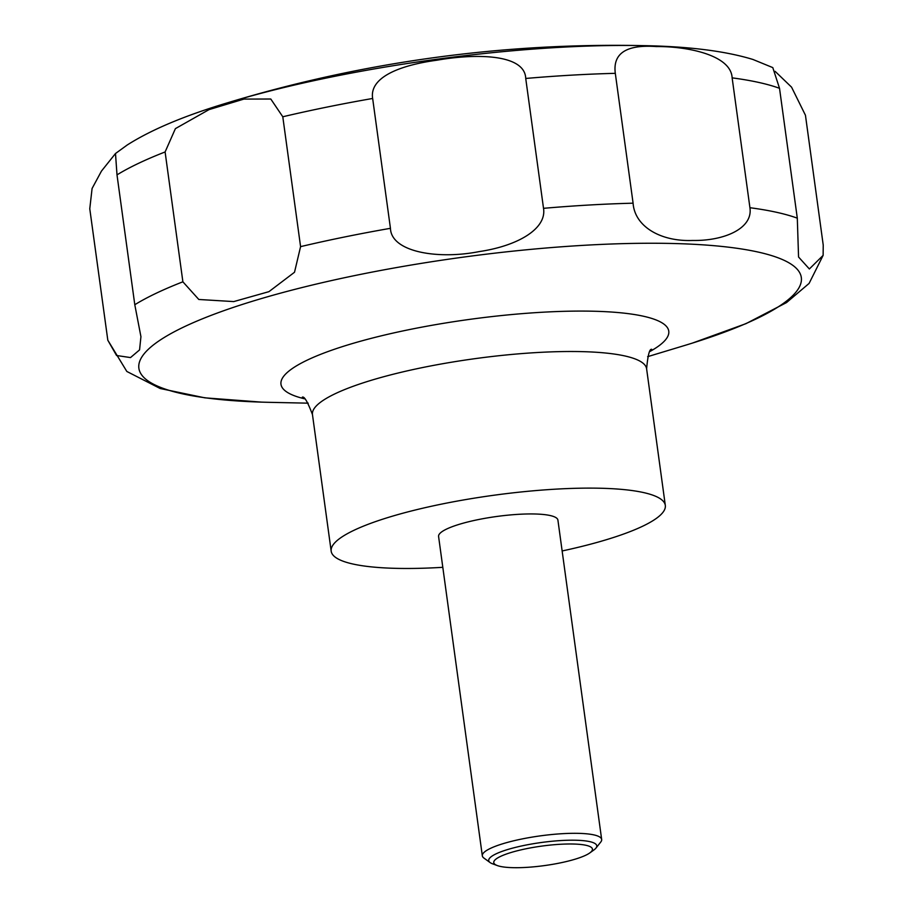 <?xml version="1.0" encoding="UTF-8"?>
<svg xmlns="http://www.w3.org/2000/svg" width="913" height="913" viewBox="0 0 913 913"><rect width="100%" height="100%" fill="white"/><g stroke="black" fill="none" stroke-linecap="round" stroke-linejoin="round"><path stroke-width="1.37" d="M442.805 567.315A168.631 33.336 -7.8 0 1 331.179 551.178A168.631 33.336 -7.8 0 1 415.312 510.002A168.631 33.336 -7.8 0 1 665.315 505.403A168.631 33.336 -7.8 0 1 581.182 546.579A168.631 33.336 -7.8 0 1 562.146 550.961M497.357 865.581L492.643 863.846A54.529 10.773 -7.8 0 1 490.133 862.591L483.879 858.037A60.224 11.903 -7.8 0 1 482.326 855.823A60.224 11.903 -7.8 0 1 512.376 841.124A60.224 11.903 -7.8 0 1 601.667 839.481A60.224 11.903 -7.8 0 1 600.765 842.026L595.961 848.086A54.529 10.773 -7.8 0 1 593.884 849.98L589.809 852.913A49.793 9.838 172.2 0 0 574.551 844.057A49.793 9.838 172.2 0 0 518.63 850.437A49.793 9.838 172.2 0 0 497.357 865.581A49.793 9.838 172.2 0 0 567.601 861.244A49.793 9.838 172.2 0 0 589.809 852.913M482.326 855.823L438.582 536.467A60.224 11.903 -7.8 0 1 468.631 521.757A60.224 11.903 -7.8 0 1 557.911 520.113L601.667 839.481M490.133 862.591A54.529 10.773 -7.8 0 1 515.936 847.275A54.529 10.773 -7.8 0 1 573.878 840.2A54.529 10.773 -7.8 0 1 595.961 848.086M294.511 272.257L268.936 291.658L233.751 301.587L198.806 299.475L182.885 281.809L165.105 151.957L175.399 128.63L209.043 109.606L243.885 99.095L270.784 99.015L282.79 116.773L300.582 246.636L294.511 272.257M134.793 304.725L140.933 336.68L139.563 349.907L130.513 357.576L116.567 355.511L107.814 340.218L89.771 208.769L92.087 188.477L101.457 171.096L115.495 153.521L117.001 174.874L134.793 304.725A361.354 71.419 -7.8 0 1 182.885 281.809M390.444 228.318L372.652 98.467C369.286 78.05 397.874 65.508 436.893 60.212C477.876 53.057 524.952 54.506 525.728 78.461L543.52 208.324C546.876 228.627 518.196 245.814 479.165 251.6C438.16 259.726 391.221 252.171 390.444 228.318A361.354 71.419 -7.8 0 0 300.582 246.636M633.097 203.188L615.305 73.337C612.68 53.342 626.352 44.417 656.333 46.563C686.245 46.232 731.039 54.7 732.135 77.867L749.927 207.719C753.168 228.729 723.644 241.021 692.727 240.461C660.202 241.762 634.626 226.196 633.097 203.188A361.354 71.419 -7.8 0 0 543.52 208.324M775.126 71.351L791.56 87.157L805.449 115.255L823.229 245.118L823.127 255.366L809.363 268.97L798.555 257.01L797.3 218.161L779.519 88.31L772.797 67.608L752.951 59.471C725.47 51.071 689.03 46.46 643.631 45.65A334.272 66.067 -7.8 0 1 651.688 45.867M278.613 88.835A334.272 66.067 -7.8 0 1 643.631 45.65A1334.178 1334.178 0 0 0 228.421 102.53A334.272 66.067 -7.8 0 1 278.613 88.835M304.417 398.764A195.713 38.688 -7.8 0 1 378.621 336.486A195.713 38.688 -7.8 0 1 606.734 311.744A195.713 38.688 -7.8 0 1 650.102 351.402M308.206 403.169L269.552 402.336A334.272 66.067 -7.8 0 1 305.707 286.636A334.272 66.067 -7.8 0 1 741.31 248.929A334.272 66.067 -7.8 0 1 684.647 345.479L647.648 356.663M331.179 551.178L312.463 414.57A168.631 33.336 -7.8 0 1 396.596 373.394A168.631 33.336 -7.8 0 1 646.609 368.806L665.315 505.403M117.001 174.874A361.354 71.419 -7.8 0 1 165.105 151.957M220.855 104.858A334.272 66.067 -7.8 0 1 228.421 102.53C185.111 115.46 151.364 129.623 127.181 145.03L115.495 153.521M282.79 116.773A361.354 71.419 -7.8 0 1 372.652 98.467M525.728 78.461A361.354 71.419 -7.8 0 1 615.305 73.337M732.135 77.867A361.354 71.419 -7.8 0 1 779.519 88.31M749.927 207.719A361.354 71.419 -7.8 0 1 797.3 218.161M651.699 349.337L651.722 349.314C649.554 348.663 647.853 355.157 646.609 368.806M261.495 402.119L204.866 397.84L160.197 388.516L126.839 371.465L107.814 340.218M823.127 255.366L809.101 283.418L786.538 302.568L745.989 323.647L692.488 343.06M312.463 414.57C307.624 401.823 304.234 396.025 302.294 397.178"/></g></svg>
